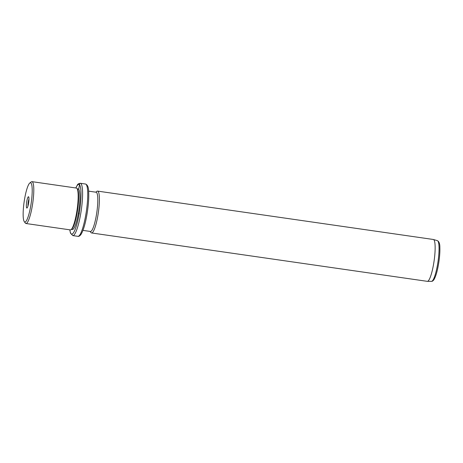 <?xml version="1.0" encoding="UTF-8"?>
<svg xmlns="http://www.w3.org/2000/svg" width="463" height="463" viewBox="0 0 463 463"><rect width="100%" height="100%" fill="white"/><g stroke="black" fill="none" stroke-linecap="round" stroke-linejoin="round"><path stroke-width="0.69" d="M26.217 221.019A19.822 3.577 -81.8 0 0 31.831 197.736A19.822 3.577 -81.8 0 0 29.8 183.012A19.822 3.577 -81.8 0 0 29.128 183.765A19.822 3.577 -81.8 0 0 23.914 203.471A19.822 3.577 -81.8 0 0 24.244 221.586A19.822 3.577 -81.8 0 0 26.217 221.019M26.408 206.793A5.712 1.03 -81.8 0 0 27.062 207.98A5.712 1.03 -81.8 0 0 28.475 203.853A5.712 1.03 -81.8 0 0 28.943 197.996A5.712 1.03 -81.8 0 0 28.66 196.862A5.712 1.03 -81.8 0 0 27.074 199.958A5.712 1.03 -81.8 0 0 26.408 206.793M29.8 183.012L31.229 181.907A21.142 3.814 98.2 0 1 31.976 181.652A21.142 3.814 98.2 0 1 33.203 199.507A21.142 3.814 98.2 0 1 27.404 222.448A21.142 3.814 98.2 0 1 25.945 223.507A21.142 3.814 98.2 0 1 25.303 223.05L24.244 221.586M25.945 223.507L70.324 229.897A21.142 3.814 -81.8 0 0 71.07 229.642A21.142 3.814 -81.8 0 0 71.788 228.844A21.142 3.814 -81.8 0 0 77.35 207.823A21.142 3.814 -81.8 0 0 76.997 188.505A21.142 3.814 -81.8 0 0 76.354 188.047L31.976 181.652M71.07 229.642L71.782 229.092A20.482 3.698 -81.8 0 0 72.477 228.311A20.482 3.698 -81.8 0 0 77.865 207.951A20.482 3.698 -81.8 0 0 77.524 189.234L76.997 188.505M71.4 229.388L72.35 229.526A20.482 3.698 -81.8 0 0 73.767 228.496A20.482 3.698 -81.8 0 0 79.376 206.278A20.482 3.698 -81.8 0 0 78.189 188.979L77.246 188.84M82.97 230.389L90.453 231.465A19.822 3.577 -81.8 0 0 91.824 230.47A19.822 3.577 -81.8 0 0 97.253 208.969A19.822 3.577 -81.8 0 0 96.107 192.226L88.624 191.15M95.777 192.18L96.836 191.364A21.142 3.814 98.2 0 1 97.583 191.103A21.142 3.814 98.2 0 1 98.804 208.963A21.142 3.814 98.2 0 1 93.011 231.899A21.142 3.814 98.2 0 1 91.552 232.958A21.142 3.814 98.2 0 1 90.91 232.501L90.123 231.419M91.552 232.958L427.297 281.336A21.142 3.814 -81.8 0 0 427.395 281.342A21.142 3.814 -81.8 0 0 428.761 280.277A21.142 3.814 -81.8 0 0 434.525 257.607A21.142 3.814 -81.8 0 0 433.426 239.504A21.142 3.814 -81.8 0 0 433.327 239.481L97.583 191.103M28.978 199.061A4.393 0.793 -81.8 0 0 27.983 205.96M78.716 189.298L79.717 183.504M78.438 212.876L79.358 213.923M69.838 229.827A25.106 4.532 -81.8 0 0 73.426 232.843A25.106 4.532 -81.8 0 0 80.707 201.422A25.106 4.532 -81.8 0 0 77.113 185.657A25.106 4.532 -81.8 0 0 75.868 187.978M69.768 229.822L70.44 233.092L72.789 235.592A26.426 4.769 -81.8 0 0 74.612 234.272A26.426 4.769 -81.8 0 0 81.858 205.601A26.426 4.769 -81.8 0 0 80.325 183.279C78.652 183.545 77.651 184.147 77.315 185.09L75.793 187.966M85.47 184.019C87.582 184.76 88.647 187.37 88.67 191.861C88.948 197.157 88.549 203.581 87.478 211.134C85.777 222.373 83.6 230.169 80.944 234.527C79.734 236.014 78.733 236.622 77.934 236.338A26.426 4.769 -81.8 0 0 79.758 235.013A26.426 4.769 -81.8 0 0 87.003 206.342A26.426 4.769 -81.8 0 0 85.47 184.019L80.325 183.279M437.379 240.662C439.063 241.512 439.891 243.746 439.85 247.358C440.012 251.397 439.7 256.207 438.901 261.78C437.604 270.398 435.915 276.411 433.843 279.808C432.951 280.943 432.176 281.452 431.516 281.348A20.557 3.71 -81.8 0 0 432.841 280.312A20.557 3.71 -81.8 0 0 438.449 258.267A20.557 3.71 -81.8 0 0 437.379 240.662L433.426 239.504M77.934 236.338L72.789 235.592M431.516 281.348L427.395 281.342"/></g></svg>
